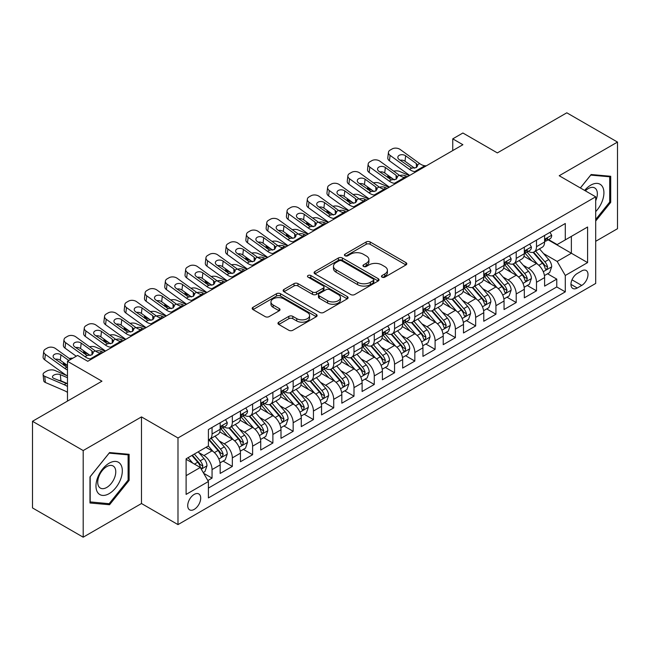 <?xml version="1.0" encoding="UTF-8"?>
<svg xmlns="http://www.w3.org/2000/svg" width="650" height="650" viewBox="0 0 650 650"><rect width="100%" height="100%" fill="white"/><g stroke="black" fill="none" stroke-linecap="round" stroke-linejoin="round"><path stroke-width="0.97" d="M382.037 277.152A1.974 1.137 0 0 0 384.824 277.152L405.974 264.94A2.811 1.625 0 0 0 406.794 263.794A2.811 1.625 0 0 0 405.974 262.641L370.142 241.963A2.811 1.625 0 0 0 366.161 241.963L345.012 254.166A1.974 1.137 0 0 0 344.435 254.971A1.974 1.137 0 0 0 345.012 255.775A1.974 1.137 0 0 0 347.799 255.775L350.537 254.199A9.011 5.2 0 0 1 363.277 254.199L366.259 255.921A9.011 5.2 0 0 1 368.899 259.602A9.011 5.2 0 0 1 366.259 263.274L363.529 264.859A1.974 1.137 0 0 0 362.952 265.663A1.974 1.137 0 0 0 363.529 266.467A1.974 1.137 0 0 0 366.316 266.467L369.046 264.883A9.011 5.2 0 0 1 381.786 264.883L384.776 266.606A9.011 5.2 0 0 1 387.408 270.286A9.011 5.2 0 0 1 384.776 273.967L382.037 275.543A1.974 1.137 0 0 0 381.461 276.348A1.974 1.137 0 0 0 382.037 277.152L382.037 275.543M194.212 509.389A9.173 5.297 120 0 0 200.208 501.296A9.173 5.297 120 0 0 198.803 493.943A9.173 5.297 120 0 0 194.212 494.398A9.173 5.297 120 0 0 188.216 502.491A9.173 5.297 120 0 0 189.621 509.844A9.173 5.297 120 0 0 194.212 509.389M278.785 322.173A2.811 1.625 0 0 0 277.964 323.318A2.811 1.625 0 0 0 278.785 324.464L288.836 330.273A2.811 1.625 0 0 0 292.817 330.273L316.306 316.713A2.811 1.625 0 0 0 317.127 315.559A2.811 1.625 0 0 0 316.306 314.413L280.475 293.727A2.811 1.625 0 0 0 276.494 293.727L253.012 307.287A2.811 1.625 0 0 0 252.184 308.433A2.811 1.625 0 0 0 253.012 309.587L265.151 316.599A2.811 1.625 0 0 0 269.132 316.599L279.183 310.789A2.811 1.625 0 0 0 280.012 309.644A2.811 1.625 0 0 0 279.183 308.49L273.162 305.021A7.532 4.347 0 0 1 270.961 301.941A7.532 4.347 0 0 1 275.608 297.928A7.532 4.347 0 0 1 283.814 298.87L307.401 312.488A7.532 4.347 0 0 1 309.603 315.559A7.532 4.347 0 0 1 304.956 319.581A7.532 4.347 0 0 1 296.749 318.638L292.817 316.363A2.811 1.625 0 0 0 288.836 316.363L278.785 322.173L278.785 324.464M595.701 241.296L617.5 228.711L617.5 142.074L566.808 112.808L497.356 152.904L462.889 133.006L452.749 138.856L462.889 144.714L87.758 361.294L77.618 355.436L67.478 361.294L67.478 401.099M83.192 450.556L83.192 537.192L141.489 503.531L141.489 416.902L83.192 450.556L32.5 421.289L101.953 381.192L67.478 361.294M141.489 416.902L177.986 437.97L595.701 196.812L595.701 283.441L177.986 524.607L177.986 437.97M617.5 142.074L559.203 175.736L595.701 196.812M350.74 294.531A2.811 1.625 0 0 0 354.721 294.531L378.202 280.971A2.811 1.625 0 0 0 379.031 279.825A2.811 1.625 0 0 0 378.202 278.671L342.379 257.993A2.811 1.625 0 0 0 338.398 257.993L314.909 271.554A2.811 1.625 0 0 0 314.088 272.699A2.811 1.625 0 0 0 314.909 273.845L350.74 294.531M308.831 277.574A1.974 1.137 0 0 1 310.83 277.859L310.83 275.511L347.254 296.546A2.811 1.625 0 0 1 348.083 297.692A2.811 1.625 0 0 1 347.254 298.838L323.765 312.398A2.811 1.625 0 0 1 319.792 312.398L283.961 291.72L283.961 289.421A2.811 1.625 0 0 0 283.14 290.566A2.811 1.625 0 0 0 283.961 291.72M283.961 289.421L294.011 283.619A2.811 1.625 0 0 1 297.993 283.619L312.52 292.004A2.811 1.625 0 0 0 316.501 292.004L323.172 288.153A2.811 1.625 0 0 0 323.993 287.007A2.811 1.625 0 0 0 323.172 285.854L308.043 277.119A1.974 1.137 0 0 1 307.466 276.315A1.974 1.137 0 0 1 308.685 275.267A1.974 1.137 0 0 1 310.83 275.511M83.192 537.192L32.5 507.926L32.5 421.289M207.846 480.553L212.054 478.124L203.637 473.273M198.851 452.595L203.946 455.536A11.473 6.622 60 0 1 212.054 469.584L220.163 464.896L220.163 473.444L232.334 466.424L223.104 461.094M219.131 440.887L224.226 443.828A11.473 6.622 60 0 1 232.334 457.876L240.443 453.188L240.443 461.736L252.606 454.716L243.384 449.386M239.411 429.179L244.498 432.12A11.473 6.622 60 0 1 252.606 446.168L260.723 441.488L260.723 450.027L272.886 443.007L263.664 437.677M259.683 417.471L264.777 420.412A11.473 6.622 60 0 1 272.886 434.46L280.995 429.78L280.995 438.327L293.166 431.299L283.936 425.969M279.963 405.762L285.058 408.704A11.473 6.622 60 0 1 293.166 422.752L301.275 418.072L301.275 426.619L313.438 419.591L304.216 414.269M300.243 394.062L305.329 396.996A11.473 6.622 60 0 1 313.438 411.044L321.555 406.364L321.555 414.911L333.718 407.883L324.496 402.561M320.515 382.354L325.609 385.287A11.473 6.622 60 0 1 333.718 399.336L341.827 394.656L341.827 403.203L353.998 396.175L344.768 390.853M340.795 370.646L345.889 373.588A11.473 6.622 60 0 1 353.998 387.636L362.107 382.947L362.107 391.495L374.27 384.475L365.048 379.145M361.075 358.938L366.161 361.879A11.473 6.622 60 0 1 374.27 375.928L382.387 371.239L382.387 379.787L394.55 372.767L385.328 367.437M381.347 347.23L386.441 350.171A11.473 6.622 60 0 1 394.55 364.219L402.659 359.539L402.659 368.079L414.83 361.059L405.6 355.729M401.627 335.522L406.721 338.463A11.473 6.622 60 0 1 414.83 352.511L422.939 347.831L422.939 356.379L435.102 349.351L425.88 344.021M421.907 323.814L426.993 326.755A11.473 6.622 60 0 1 435.102 340.803L443.219 336.123L443.219 344.671L455.382 337.642L446.16 332.321M442.179 312.114L447.273 315.047A11.473 6.622 60 0 1 455.382 329.095L463.491 324.415L463.491 332.963L475.662 325.934L466.432 320.613M462.459 300.406L467.553 303.339A11.473 6.622 60 0 1 475.662 317.387L483.771 312.707L483.771 321.254L495.934 314.226L486.712 308.904M482.739 288.697L487.825 291.639A11.473 6.622 60 0 1 495.934 305.687L504.051 300.999L504.051 309.546L516.214 302.526L506.992 297.196M503.011 276.989L508.105 279.931A11.473 6.622 60 0 1 516.214 293.979L524.322 289.291L524.322 297.838L536.494 290.818L536.494 282.271A11.473 6.622 -120 0 0 528.385 268.223L523.291 265.281M527.264 285.488L536.494 290.818M220.163 464.896A11.473 6.622 -120 0 0 212.054 450.848L205.969 447.338M240.443 453.188A11.473 6.622 -120 0 0 232.334 439.14L219.789 431.901M260.723 441.488A11.473 6.622 -120 0 0 252.606 427.44L240.069 420.192M280.995 429.78A11.473 6.622 -120 0 0 272.886 415.732L260.349 408.493M301.275 418.072A11.473 6.622 -120 0 0 293.166 404.024L280.621 396.784M321.555 406.364A11.473 6.622 -120 0 0 313.438 392.316L300.901 385.076M341.827 394.656A11.473 6.622 -120 0 0 333.718 380.608L321.181 373.368M362.107 382.947A11.473 6.622 -120 0 0 353.998 368.899L341.453 361.66M382.387 371.239A11.473 6.622 -120 0 0 374.27 357.191L361.733 349.952M402.659 359.539A11.473 6.622 -120 0 0 394.55 345.491L382.013 338.244M422.939 347.831A11.473 6.622 -120 0 0 414.83 333.783L402.285 326.544M443.219 336.123A11.473 6.622 -120 0 0 435.102 322.075L422.565 314.836M463.491 324.415A11.473 6.622 -120 0 0 455.382 310.367L442.845 303.127M483.771 312.707A11.473 6.622 -120 0 0 475.662 298.659L463.117 291.419M504.051 300.999A11.473 6.622 -120 0 0 495.934 286.951L483.397 279.711M524.322 289.291A11.473 6.622 -120 0 0 516.214 275.243L503.677 268.003M581.709 270.912L577.249 273.488A8.889 5.135 120 0 0 571.439 281.32A8.889 5.135 120 0 0 572.804 288.446A8.889 5.135 120 0 0 577.249 288.007L581.709 285.431A8.889 5.135 120 0 0 587.519 277.599A8.889 5.135 120 0 0 586.154 270.473A8.889 5.135 120 0 0 581.709 270.912M186.103 475.67L200.298 467.472L208.406 481.52L208.406 497.916L565.289 291.866L565.289 275.478L557.172 261.43L543.571 253.573M208.406 481.52L186.103 494.398L186.103 458.811L208.406 445.933L208.406 429.544L565.289 223.502L565.289 239.891L587.592 227.012L587.592 262.6L565.289 275.478M224.112 426.904L224.226 426.969A11.473 6.622 60 0 0 229.954 427.538L238.071 422.849A11.473 6.622 -120 0 0 240.443 417.601L240.443 411.044M244.392 415.196L244.498 415.261A11.473 6.622 60 0 0 250.234 415.829L258.342 411.149A11.473 6.622 -120 0 0 260.723 405.892L260.723 399.336M264.672 403.496L264.777 403.553A11.473 6.622 60 0 0 270.514 404.121L278.623 399.441A11.473 6.622 -120 0 0 280.995 394.184L280.995 387.636M284.944 391.787L285.058 391.844A11.473 6.622 60 0 0 290.786 392.413L298.902 387.733A11.473 6.622 -120 0 0 301.275 382.484L301.275 375.928M305.224 380.079L305.329 380.136A11.473 6.622 60 0 0 311.066 380.705L319.174 376.025A11.473 6.622 -120 0 0 321.555 370.776L321.555 364.219M325.504 368.371L325.609 368.436A11.473 6.622 60 0 0 331.346 368.997L339.454 364.317A11.473 6.622 -120 0 0 341.827 359.068L341.827 352.511M345.776 356.663L345.889 356.728A11.473 6.622 60 0 0 351.618 357.297L359.734 352.609A11.473 6.622 -120 0 0 362.107 347.36L362.107 340.803M366.056 344.955L366.161 345.02A11.473 6.622 60 0 0 371.898 345.589L380.006 340.901A11.473 6.622 -120 0 0 382.387 335.652L382.387 329.095M386.336 333.247L386.441 333.312A11.473 6.622 60 0 0 392.178 333.881L400.286 329.201A11.473 6.622 -120 0 0 402.659 323.944L402.659 317.387M406.608 321.547L406.721 321.604A11.473 6.622 60 0 0 412.449 322.173L420.566 317.493A11.473 6.622 -120 0 0 422.939 312.236L422.939 305.687M426.887 309.839L426.993 309.896A11.473 6.622 60 0 0 432.729 310.464L440.838 305.784A11.473 6.622 -120 0 0 443.219 300.536L443.219 293.979M447.168 298.131L447.273 298.188A11.473 6.622 60 0 0 453.009 298.756L461.118 294.076A11.473 6.622 -120 0 0 463.491 288.827L463.491 282.271M467.439 286.423L467.553 286.488A11.473 6.622 60 0 0 473.281 287.048L481.398 282.368A11.473 6.622 -120 0 0 483.771 277.119L483.771 270.562M487.719 274.714L487.825 274.779A11.473 6.622 60 0 0 493.561 275.348L501.67 270.66A11.473 6.622 -120 0 0 504.051 265.411L504.051 258.854M507.999 263.006L508.105 263.071A11.473 6.622 60 0 0 513.841 263.64L521.95 258.952A11.473 6.622 -120 0 0 524.322 253.703L524.322 247.146M208.406 488.077L556.766 286.951L556.766 279.11L544.602 286.13L544.602 277.591A11.473 6.622 -120 0 0 536.494 263.534L523.949 256.295M528.271 251.298L528.385 251.363A11.473 6.622 -120 0 0 534.113 251.932A11.473 6.622 -120 0 0 536.494 246.683L536.494 240.126M534.113 251.932L542.23 247.252A11.473 6.622 -120 0 0 544.602 241.995L544.602 235.438M212.054 427.432L212.054 433.989A11.473 6.622 60 0 1 209.682 439.246A11.473 6.622 60 0 1 208.406 439.709M209.682 439.246L217.791 434.558A11.473 6.622 -120 0 0 220.163 429.309L220.163 422.752M232.334 415.732L232.334 422.289A11.473 6.622 60 0 1 229.954 427.538M252.606 404.024L252.606 410.581A11.473 6.622 60 0 1 250.234 415.829M272.886 392.316L272.886 398.873A11.473 6.622 60 0 1 270.514 404.121M293.166 380.608L293.166 387.164A11.473 6.622 60 0 1 290.786 392.413M313.438 368.899L313.438 375.456A11.473 6.622 60 0 1 311.066 380.705M333.718 357.191L333.718 363.748A11.473 6.622 60 0 1 331.346 368.997M353.998 345.483L353.998 352.04A11.473 6.622 60 0 1 351.618 357.297M374.27 333.783L374.27 340.332A11.473 6.622 60 0 1 371.898 345.589M394.55 322.075L394.55 328.632A11.473 6.622 60 0 1 392.178 333.881M414.83 310.367L414.83 316.924A11.473 6.622 60 0 1 412.449 322.173M435.102 298.659L435.102 305.216A11.473 6.622 60 0 1 432.729 310.464M455.382 286.951L455.382 293.507A11.473 6.622 60 0 1 453.009 298.756M475.662 275.243L475.662 281.799A11.473 6.622 60 0 1 473.281 287.048M495.934 263.534L495.934 270.091A11.473 6.622 60 0 1 493.561 275.348M516.214 251.834L516.214 258.383A11.473 6.622 60 0 1 513.841 263.64M516.214 293.979L516.214 302.526M495.934 305.687L495.934 314.226M475.662 317.387L475.662 325.934M455.382 329.095L455.382 337.642M435.102 340.803L435.102 349.351M414.83 352.511L414.83 361.059M394.55 364.219L394.55 372.767M374.27 375.928L374.27 384.475M353.998 387.636L353.998 396.175M333.718 399.336L333.718 407.883M313.438 411.044L313.438 419.591M293.166 422.752L293.166 431.299M272.886 434.46L272.886 443.007M252.606 446.168L252.606 454.716M232.334 457.876L232.334 466.424M212.054 469.584L212.054 478.124M200.298 467.472L186.103 459.282M557.172 261.43L571.366 253.24L571.366 236.381L587.592 227.012M548.145 239.826L587.592 262.6M548.551 239.598L557.172 244.571L565.289 239.891M141.489 503.531L177.986 524.607M452.749 138.856L452.749 150.564M547.544 273.78L556.766 279.11M556.766 286.951L565.289 291.866M595.701 221.024L610.707 202.361L610.707 176.272L591.142 174.525L580.352 187.947M89.984 502.994L109.558 504.741L129.123 480.399L129.123 454.309L109.558 452.562L89.984 476.905L89.984 502.994M609.692 201.776L610.707 202.361M128.107 479.814L129.123 480.399M107.486 503.547L109.558 504.741M382.826 277.428L384.776 276.307A9.011 5.2 0 0 0 387.408 272.626L387.408 270.286M368.899 259.602L368.899 261.942A9.011 5.2 0 0 1 366.259 265.614L364.317 266.744M405.933 264.964L370.142 244.303A2.811 1.625 0 0 0 366.161 244.303L345.8 256.059M378.17 280.995L342.379 260.333A2.811 1.625 0 0 0 338.398 260.333L314.949 273.869M373.23 280.629A1.974 1.137 0 0 0 373.807 279.825A1.974 1.137 0 0 0 373.23 279.021L341.778 260.861A1.974 1.137 0 0 0 338.991 260.861L336.107 262.527A9.011 5.2 0 0 0 333.474 266.207A9.011 5.2 0 0 0 336.107 269.88L357.606 282.295A9.011 5.2 0 0 0 370.346 282.295L373.23 280.629L373.23 282.969A1.974 1.137 0 0 0 373.807 282.165L373.807 279.825M333.474 266.207L333.474 268.548A9.011 5.2 0 0 0 336.107 272.228L336.107 269.88M373.23 282.969L370.346 284.635A9.011 5.2 0 0 1 357.606 284.635L336.107 272.228M284.001 291.736L294.011 285.959L294.011 283.619M323.993 287.007L323.993 289.348A2.811 1.625 0 0 1 323.172 290.493L316.501 294.344A2.811 1.625 0 0 1 312.52 294.344L297.993 285.959A2.811 1.625 0 0 0 294.011 285.959M310.83 277.859L347.214 298.862M327.6 300.706A7.532 4.347 0 0 0 335.806 301.649A7.532 4.347 0 0 0 340.454 297.635A7.532 4.347 0 0 0 338.252 294.564L329.94 289.762A2.811 1.625 0 0 0 325.959 289.762L319.288 293.613A2.811 1.625 0 0 0 318.467 294.759A2.811 1.625 0 0 0 319.288 295.912L327.6 300.706L327.6 303.046A7.532 4.347 0 0 0 335.806 303.989A7.532 4.347 0 0 0 340.454 299.975L340.454 297.635M318.467 294.759L318.467 297.107A2.811 1.625 0 0 0 319.288 298.252L319.288 295.912M327.6 303.046L319.288 298.252M309.603 315.559L309.603 317.899A7.532 4.347 0 0 1 304.956 321.921A7.532 4.347 0 0 1 296.749 320.978L292.817 318.703A2.811 1.625 0 0 0 288.836 318.703L278.826 324.488M270.961 301.941L270.961 304.289A7.532 4.347 0 0 0 273.162 307.361L273.162 305.021M279.151 310.814L273.162 307.361M316.266 316.729L280.475 296.067A2.811 1.625 0 0 0 276.494 296.067L253.045 309.611M544.432 275.576L549.673 272.553L551.696 266.695A7.597 4.388 -120 0 0 548.738 259.561L539.476 248.836M409.329 175.63L399.588 171.429A5.736 2.868 -5.9 0 0 393.721 171.178M537.623 264.282L527.028 252.021M392.6 178.644L389.447 177.287L389.626 179.034M531.594 260.707L525.444 253.597A18.208 10.514 -120 0 0 524.883 252.964M533.081 252.346L542.457 263.193A7.597 4.388 60 0 1 545.163 268.426L545.716 269.327L546.739 269.181L547.601 267.02A7.597 4.388 -120 0 0 544.887 261.787L535.624 251.062M533.634 252.168L543.701 263.827A3.867 2.234 60 0 1 544.676 265.338L547.601 267.02M387.806 175.175A5.736 2.868 -5.9 0 0 387.798 175.532A5.736 2.868 -5.9 0 0 389.447 177.287M399.783 175.557A4.591 2.299 174.1 0 1 405.007 175.606L407.501 176.686M416.122 171.706L414.749 171.592A14.341 8.279 60 0 1 409.5 169.406L390.081 155.366L389.447 160.802A5.736 3.697 -173.3 0 1 387.806 157.796L388.448 152.36A5.736 3.697 6.7 0 0 390.081 155.366M409.695 175.419A21.507 12.415 60 0 1 408.866 174.85L389.447 160.802M549.973 232.342L551.696 235.324A7.597 4.388 60 0 1 550.128 238.688L546.276 240.906A7.597 4.388 -120 0 0 547.601 239.159L547.438 238.485M426.262 165.856L424.881 165.734A14.341 8.279 60 0 1 419.64 163.556L400.221 149.508A5.736 3.697 6.7 0 0 392.145 148.939L390.114 150.109A5.736 3.697 6.7 0 0 388.448 152.36M416.488 167.489L416.325 163.524L417.682 165.644L416.341 167.578L411.686 168.147L399.149 159.551A4.591 2.958 -173.3 0 1 397.841 157.146A4.591 2.958 -173.3 0 1 399.181 155.35A4.591 2.958 -173.3 0 1 405.641 155.805L405.007 161.241L414.643 168.212M405.007 161.241A4.591 2.958 6.7 0 0 400.099 160.233M416.325 163.524L405.641 155.805M544.854 241.264L544.887 241.264A7.597 4.388 -120 0 0 546.276 240.906M546.617 238.591L547.601 239.159C547.121 238.014 546.309 238.485 545.163 240.565A7.597 4.388 60 0 1 544.602 241.646M595.701 211.607A18.639 10.766 120 0 0 603.671 189.987A18.639 10.766 120 0 0 590.736 185.161A18.639 10.766 120 0 0 584.626 190.418M595.701 200.752A12.764 7.369 120 0 0 594.717 187.939A12.764 7.369 120 0 0 588.331 188.573A12.764 7.369 120 0 0 585.382 190.848M580.393 187.964L590.736 175.102L609.692 176.792L609.692 202.069L595.701 219.481M608.441 176.069L609.692 176.792M120.559 479.44A18.639 10.766 120 0 0 115.741 461.435A18.639 10.766 120 0 0 97.736 477.401A18.639 10.766 120 0 0 102.562 495.406A18.639 10.766 120 0 0 120.559 479.44M114.562 477.734A12.764 7.369 120 0 0 113.133 465.985A12.764 7.369 120 0 0 98.93 476.336A12.764 7.369 120 0 0 100.368 488.085A12.764 7.369 120 0 0 114.562 477.734M90.188 502.003L90.188 476.726L109.151 453.139L128.107 454.837L128.107 480.114L109.151 503.701L89.984 501.889M126.847 454.106L128.107 454.837M524.152 287.284L529.392 284.261L531.424 278.403A7.597 4.388 -120 0 0 528.466 271.269L519.196 260.544M389.049 187.338L379.308 183.138A5.736 2.868 -5.9 0 0 373.441 182.886M517.343 275.99L506.756 263.729M372.32 190.352L369.176 188.987L369.354 190.743M511.314 272.415L505.172 265.306A18.208 10.514 -120 0 0 504.603 264.672M512.809 264.046L522.178 274.901A7.597 4.388 60 0 1 524.883 280.134L525.436 281.036L526.467 280.889L527.321 278.728A7.597 4.388 -120 0 0 524.607 273.496L515.344 262.771M513.354 263.876L523.429 275.535A3.867 2.234 60 0 1 524.404 277.046L527.321 278.728M367.526 186.883A5.736 2.868 -5.9 0 0 367.526 187.241A5.736 2.868 -5.9 0 0 369.176 188.987M379.511 187.265A4.591 2.299 174.1 0 1 384.727 187.314L387.229 188.394M503.88 298.992L509.121 295.969L511.144 290.111A7.597 4.388 -120 0 0 508.186 282.977L498.924 272.252M368.777 199.046L359.036 194.846A5.736 2.868 -5.9 0 0 353.161 194.594M497.063 287.69L486.476 275.438M352.048 202.061L348.896 200.696L349.074 202.451M491.043 284.123L484.892 277.006A18.208 10.514 -120 0 0 484.331 276.372M492.529 275.754L501.898 286.609A7.597 4.388 60 0 1 504.611 291.842L505.164 292.744L506.188 292.598L507.041 290.436A7.597 4.388 -120 0 0 504.335 285.204L495.064 274.479M493.082 275.584L503.149 287.235A3.867 2.234 60 0 1 504.124 288.754L507.041 290.436M347.254 198.591A5.736 2.868 -5.9 0 0 347.246 198.941A5.736 2.868 -5.9 0 0 348.896 200.696M359.231 198.973A4.591 2.299 174.1 0 1 364.455 199.022L366.949 200.102M483.6 310.7L488.841 307.678L490.864 301.819A7.597 4.388 -120 0 0 487.906 294.686L478.644 283.961M348.498 210.754L338.756 206.554A5.736 2.868 -5.9 0 0 332.889 206.302M476.791 299.398L466.196 287.137M331.768 213.761L328.616 212.404L328.794 214.151M470.762 295.831L464.612 288.714A18.208 10.514 -120 0 0 464.051 288.08M472.249 287.463L481.626 298.317A7.597 4.388 60 0 1 484.331 303.55L484.884 304.452L485.907 304.306L486.769 302.144A7.597 4.388 -120 0 0 484.055 296.912L474.793 286.179M472.802 287.284L482.869 298.943A3.867 2.234 60 0 1 483.844 300.463L486.769 302.144M326.974 210.299A5.736 2.868 -5.9 0 0 326.966 210.649A5.736 2.868 -5.9 0 0 328.616 212.404M338.951 210.673A4.591 2.299 174.1 0 1 344.175 210.73L346.669 211.811M463.32 322.408L468.561 319.377L470.592 313.527A7.597 4.388 -120 0 0 467.634 306.394L458.364 295.669M328.217 222.463L318.476 218.262A5.736 2.868 -5.9 0 0 312.609 218.01M456.511 311.106L445.924 298.846M311.488 225.469L308.344 224.112L308.523 225.859M450.483 307.539L444.34 300.422A18.208 10.514 -120 0 0 443.771 299.788M451.977 299.171L461.346 310.017A7.597 4.388 60 0 1 464.051 315.258L464.604 316.16L465.636 316.014L466.489 313.852A7.597 4.388 -120 0 0 463.775 308.62L454.512 297.887M452.522 298.992L462.597 310.651A3.867 2.234 60 0 1 463.572 312.162L466.489 313.852M306.694 222.007A5.736 2.868 -5.9 0 0 306.694 222.357A5.736 2.868 -5.9 0 0 308.344 224.112M318.679 222.381A4.591 2.299 174.1 0 1 323.895 222.438L326.398 223.511M395.85 183.414L394.469 183.3A14.341 8.279 60 0 1 389.228 181.114L369.809 167.074L369.176 172.51A5.736 3.697 -173.3 0 1 367.534 169.504L368.168 164.068A5.736 3.697 6.7 0 0 369.809 167.074M389.415 187.127A21.507 12.415 60 0 1 388.586 186.558L369.176 172.51M529.701 244.043L531.424 247.033A7.597 4.388 60 0 1 529.847 250.396L525.996 252.614A7.597 4.388 -120 0 0 527.321 250.868L527.158 250.193M405.982 177.564L404.609 177.442A14.341 8.279 60 0 1 399.36 175.264L379.949 161.216A5.736 3.697 6.7 0 0 371.865 160.648L369.842 161.817A5.736 3.697 6.7 0 0 368.168 164.068M396.207 179.197L396.045 175.232L397.402 177.352L396.061 179.286L391.406 179.855L378.877 171.259A4.591 2.958 -173.3 0 1 377.561 168.854A4.591 2.958 -173.3 0 1 378.901 167.058A4.591 2.958 -173.3 0 1 385.361 167.513L384.727 172.949L394.363 179.92M384.727 172.949A4.591 2.958 6.7 0 0 379.827 171.941M396.045 175.232L385.361 167.513M524.582 252.972L524.607 252.972A7.597 4.388 -120 0 0 525.996 252.614M526.337 250.299L527.321 250.868C526.841 249.722 526.029 250.193 524.883 252.273A7.597 4.388 60 0 1 524.322 253.354M375.57 195.122L374.189 195.008A14.341 8.279 60 0 1 368.948 192.822L349.529 178.774L348.896 184.218A5.736 3.697 -173.3 0 1 347.254 181.212L347.888 175.768A5.736 3.697 6.7 0 0 349.529 178.774M369.143 198.835A21.507 12.415 60 0 1 368.314 198.258L348.896 184.218M509.421 255.751L511.144 258.741A7.597 4.388 60 0 1 509.576 262.096L505.716 264.322A7.597 4.388 -120 0 0 507.041 262.576L506.878 261.901M385.71 189.272L384.329 189.15A14.341 8.279 60 0 1 379.088 186.964L359.669 172.924A5.736 3.697 6.7 0 0 351.593 172.356L349.562 173.526A5.736 3.697 6.7 0 0 347.888 175.768M375.928 190.905L375.765 186.94L377.122 189.053L375.781 190.994L371.134 191.563L358.597 182.959A4.591 2.958 -173.3 0 1 357.289 180.554A4.591 2.958 -173.3 0 1 358.621 178.758A4.591 2.958 -173.3 0 1 365.089 179.213L364.455 184.657L374.083 191.628M364.455 184.657A4.591 2.958 6.7 0 0 359.548 183.649M375.765 186.94L365.089 179.213M504.302 264.68L504.335 264.68A7.597 4.388 -120 0 0 505.716 264.322M506.058 262.007L507.041 262.576C506.561 261.43 505.757 261.901 504.611 263.981A7.597 4.388 60 0 1 504.051 265.062M355.29 206.83L353.917 206.708A14.341 8.279 60 0 1 348.668 204.531L329.249 190.482L328.616 195.926A5.736 3.697 -173.3 0 1 326.974 192.92L327.616 187.476A5.736 3.697 6.7 0 0 329.249 190.482M348.863 210.543A21.507 12.415 60 0 1 348.034 209.966L328.616 195.926M489.141 267.459L490.864 270.441A7.597 4.388 60 0 1 489.296 273.804L485.444 276.031A7.597 4.388 -120 0 0 486.769 274.284L486.606 273.609M365.43 200.98L364.049 200.858A14.341 8.279 60 0 1 358.808 198.673L339.389 184.632A5.736 3.697 6.7 0 0 331.313 184.064L329.282 185.234A5.736 3.697 6.7 0 0 327.616 187.476M355.656 202.613L355.485 198.648L356.85 200.761L355.509 202.702L350.854 203.271L338.317 194.667A4.591 2.958 -173.3 0 1 337.009 192.262A4.591 2.958 -173.3 0 1 338.349 190.466A4.591 2.958 -173.3 0 1 344.809 190.921L344.175 196.365L353.811 203.336M344.175 196.365A4.591 2.958 6.7 0 0 339.267 195.357M355.485 198.648L344.809 190.921M484.023 276.388L484.055 276.388A7.597 4.388 -120 0 0 485.444 276.031M485.786 273.715L486.769 274.284C486.289 273.138 485.477 273.601 484.331 275.689A7.597 4.388 60 0 1 483.771 276.77M335.018 218.538L333.637 218.416A14.341 8.279 60 0 1 328.396 216.239L308.977 202.191L308.344 207.634A5.736 3.697 -173.3 0 1 306.702 204.628L307.336 199.184A5.736 3.697 6.7 0 0 308.977 202.191M328.583 222.251A21.507 12.415 60 0 1 327.754 221.674L308.344 207.634M468.869 279.167L470.592 282.149A7.597 4.388 60 0 1 469.016 285.512L465.164 287.739A7.597 4.388 -120 0 0 466.489 285.992L466.326 285.317M345.15 212.68L343.777 212.566A14.341 8.279 60 0 1 338.528 210.381L319.118 196.341A5.736 3.697 6.7 0 0 311.033 195.772L309.01 196.942A5.736 3.697 6.7 0 0 307.336 199.184M335.376 214.321L335.213 210.356L336.57 212.469L335.229 214.403L330.574 214.971L318.045 206.375A4.591 2.958 -173.3 0 1 316.729 203.97A4.591 2.958 -173.3 0 1 318.069 202.174A4.591 2.958 -173.3 0 1 324.529 202.629L323.895 208.073L333.531 215.036M323.895 208.073A4.591 2.958 6.7 0 0 318.996 207.066M335.213 210.356L324.529 202.629M463.751 288.096L463.775 288.096A7.597 4.388 -120 0 0 465.164 287.739M465.506 285.423L466.489 285.992C466.009 284.846 465.197 285.309 464.051 287.389A7.597 4.388 60 0 1 463.491 288.47M443.048 334.116L448.289 331.086L450.312 325.236A7.597 4.388 -120 0 0 447.354 318.102L438.092 307.369M307.946 234.171L298.204 229.962A5.736 2.868 -5.9 0 0 292.329 229.71M436.231 322.814L425.644 310.554M291.216 237.177L288.064 235.82L288.243 237.567M430.211 319.248L424.06 312.13A18.208 10.514 -120 0 0 423.499 311.496M431.698 310.879L441.066 321.726A7.597 4.388 60 0 1 443.779 326.966L444.332 327.86L445.356 327.722L446.209 325.561A7.597 4.388 -120 0 0 443.503 320.32L434.233 309.595M432.25 310.7L442.317 322.359A3.867 2.234 60 0 1 443.292 323.871L446.209 325.561M286.423 233.707A5.736 2.868 -5.9 0 0 286.414 234.065A5.736 2.868 -5.9 0 0 288.064 235.82M298.399 234.089A4.591 2.299 174.1 0 1 303.623 234.146L306.118 235.219M314.738 230.246L313.357 230.124A14.341 8.279 60 0 1 308.116 227.939L288.697 213.899L288.064 219.342A5.736 3.697 -173.3 0 1 286.423 216.336L287.056 210.893A5.736 3.697 6.7 0 0 288.697 213.899M308.311 233.959A21.507 12.415 60 0 1 307.483 233.382L288.064 219.342M448.589 290.875L450.312 293.857A7.597 4.388 60 0 1 448.744 297.221L444.884 299.447A7.597 4.388 -120 0 0 446.209 297.692L446.046 297.017M324.878 224.388L323.497 224.274A14.341 8.279 60 0 1 318.256 222.089L298.838 208.049A5.736 3.697 6.7 0 0 290.761 207.48L288.73 208.65A5.736 3.697 6.7 0 0 287.056 210.893M315.096 226.021L314.933 222.064L316.29 224.177L314.949 226.111L310.302 226.679L297.765 218.083A4.591 2.958 -173.3 0 1 296.457 215.678A4.591 2.958 -173.3 0 1 297.789 213.882A4.591 2.958 -173.3 0 1 304.257 214.338L303.623 219.781L313.251 226.744M303.623 219.781A4.591 2.958 6.7 0 0 298.716 218.766M314.933 222.064L304.257 214.338M443.471 299.804L443.503 299.804A7.597 4.388 -120 0 0 444.884 299.447M445.226 297.131L446.209 297.692C445.729 296.546 444.925 297.017 443.779 299.098A7.597 4.388 60 0 1 443.219 300.178M422.768 345.816L428.009 342.794L430.032 336.944A7.597 4.388 -120 0 0 427.074 329.802L417.812 319.077M287.666 245.871L277.924 241.67A5.736 2.868 -5.9 0 0 272.058 241.418M415.951 334.523L405.364 322.262M270.936 248.885L267.784 247.528L267.963 249.275M409.931 330.956L403.78 323.838A18.208 10.514 -120 0 0 403.219 323.204M411.418 322.587L420.794 333.434A7.597 4.388 60 0 1 423.499 338.666L424.052 339.568L425.076 339.43L425.937 337.269A7.597 4.388 -120 0 0 423.223 332.028L413.961 321.303M411.97 322.408L422.037 334.067A3.867 2.234 60 0 1 423.012 335.579L425.937 337.269M266.142 245.416A5.736 2.868 -5.9 0 0 266.134 245.773A5.736 2.868 -5.9 0 0 267.784 247.528M278.119 245.797A4.591 2.299 174.1 0 1 283.343 245.854L285.838 246.927M294.458 241.954L293.085 241.832A14.341 8.279 60 0 1 287.836 239.647L268.418 225.607L267.784 231.051A5.736 3.697 -173.3 0 1 266.142 228.036L266.784 222.601A5.736 3.697 6.7 0 0 268.418 225.607M288.031 245.659A21.507 12.415 60 0 1 287.202 245.091L267.784 231.051M428.309 302.583L430.032 305.565A7.597 4.388 60 0 1 428.464 308.929L424.613 311.155A7.597 4.388 -120 0 0 425.937 309.4L425.774 308.726M304.598 236.096L303.217 235.982A14.341 8.279 60 0 1 297.976 233.797L278.558 219.749A5.736 3.697 6.7 0 0 270.481 219.188L268.45 220.358A5.736 3.697 6.7 0 0 266.784 222.601M294.824 237.729L294.653 233.764L296.018 235.885L294.678 237.819L290.022 238.387L277.485 229.791A4.591 2.958 -173.3 0 1 276.177 227.386A4.591 2.958 -173.3 0 1 277.517 225.591A4.591 2.958 -173.3 0 1 283.977 226.046L283.343 231.481L292.979 238.453M283.343 231.481A4.591 2.958 6.7 0 0 278.436 230.474M294.653 233.764L283.977 226.046M423.191 311.504L423.223 311.504A7.597 4.388 -120 0 0 424.613 311.155M424.954 308.839L425.937 309.4C425.457 308.254 424.645 308.726 423.499 310.806A7.597 4.388 60 0 1 422.939 311.886M402.488 357.524L407.729 354.502L409.76 348.644A7.597 4.388 -120 0 0 406.803 341.51L397.532 330.785M267.386 257.579L257.644 253.378A5.736 2.868 -5.9 0 0 251.778 253.126M395.679 346.231L385.092 333.97M250.656 260.593L247.512 259.236L247.691 260.983M389.651 342.656L383.508 335.546A18.208 10.514 -120 0 0 382.939 334.912M391.146 334.295L400.514 345.142A7.597 4.388 60 0 1 403.219 350.374L403.772 351.276L404.804 351.13L405.657 348.969A7.597 4.388 -120 0 0 402.943 343.736L393.681 333.011M391.69 334.116L401.765 345.776A3.867 2.234 60 0 1 402.74 347.287L405.657 348.969M245.863 257.124A5.736 2.868 -5.9 0 0 245.863 257.481A5.736 2.868 -5.9 0 0 247.512 259.236M257.847 257.506A4.591 2.299 174.1 0 1 263.063 257.554L265.566 258.635M274.186 253.654L272.805 253.541A14.341 8.279 60 0 1 267.564 251.355L248.146 237.315L247.512 242.751A5.736 3.697 -173.3 0 1 245.871 239.744L246.504 234.309A5.736 3.697 6.7 0 0 248.146 237.315M267.751 257.368A21.507 12.415 60 0 1 266.923 256.799L247.512 242.751M408.037 314.291L409.76 317.273A7.597 4.388 60 0 1 408.184 320.637L404.332 322.863A7.597 4.388 -120 0 0 405.657 321.108L405.494 320.434M284.318 247.804L282.945 247.682A14.341 8.279 60 0 1 277.696 245.505L258.286 231.457A5.736 3.697 6.7 0 0 250.201 230.888L248.178 232.058A5.736 3.697 6.7 0 0 246.504 234.309M274.544 249.438L274.381 245.472L275.738 247.593L274.398 249.527L269.742 250.096L257.213 241.499A4.591 2.958 -173.3 0 1 255.897 239.094A4.591 2.958 -173.3 0 1 257.238 237.299A4.591 2.958 -173.3 0 1 263.697 237.754L263.063 243.189L272.699 250.161M263.063 243.189A4.591 2.958 6.7 0 0 258.164 242.182M274.381 245.472L263.697 237.754M402.919 323.213L402.943 323.213A7.597 4.388 -120 0 0 404.332 322.863M404.674 320.539L405.657 321.108C405.178 319.963 404.365 320.434 403.219 322.514A7.597 4.388 60 0 1 402.659 323.594M382.216 369.233L387.457 366.21L389.48 360.352A7.597 4.388 -120 0 0 386.523 353.218L377.26 342.493M247.114 269.287L237.372 265.086A5.736 2.868 -5.9 0 0 231.498 264.834M375.399 357.939L364.812 345.678M230.384 272.301L227.232 270.936L227.411 272.691M369.379 354.364L363.228 347.254A18.208 10.514 -120 0 0 362.668 346.621M370.866 346.003L380.234 356.85A7.597 4.388 60 0 1 382.947 362.082L383.5 362.984L384.524 362.838L385.377 360.677A7.597 4.388 -120 0 0 382.671 355.444L373.401 344.719M371.418 345.824L381.485 357.484A3.867 2.234 60 0 1 382.46 358.995L385.377 360.677M225.591 268.832A5.736 2.868 -5.9 0 0 225.582 269.189A5.736 2.868 -5.9 0 0 227.232 270.936M237.567 269.214A4.591 2.299 174.1 0 1 242.791 269.262L245.286 270.343M253.906 265.363L252.525 265.249A14.341 8.279 60 0 1 247.284 263.063L227.866 249.023L227.232 254.459A5.736 3.697 -173.3 0 1 225.591 251.453L226.224 246.017A5.736 3.697 6.7 0 0 227.866 249.023M247.479 269.076A21.507 12.415 60 0 1 246.651 268.507L227.232 254.459M387.757 325.991L389.48 328.981A7.597 4.388 60 0 1 387.912 332.345L384.053 334.563A7.597 4.388 -120 0 0 385.377 332.816L385.214 332.142M264.046 259.512L262.665 259.391A14.341 8.279 60 0 1 257.424 257.213L238.006 243.165A5.736 3.697 6.7 0 0 229.929 242.596L227.898 243.766A5.736 3.697 6.7 0 0 226.224 246.017M254.264 261.146L254.101 257.181L255.458 259.301L254.118 261.235L249.47 261.804L236.933 253.207A4.591 2.958 -173.3 0 1 235.625 250.803A4.591 2.958 -173.3 0 1 236.957 249.007A4.591 2.958 -173.3 0 1 243.425 249.462L242.791 254.898L252.419 261.869M242.791 254.898A4.591 2.958 6.7 0 0 237.884 253.89M254.101 257.181L243.425 249.462M382.639 334.921L382.671 334.921A7.597 4.388 -120 0 0 384.053 334.563M384.394 332.248L385.377 332.816C384.898 331.671 384.093 332.142 382.947 334.222A7.597 4.388 60 0 1 382.387 335.303M361.936 380.941L367.177 377.918L369.2 372.06A7.597 4.388 -120 0 0 366.243 364.926L356.98 354.201M226.834 280.995L217.092 276.794A5.736 2.868 -5.9 0 0 211.226 276.543M355.119 369.639L344.533 357.386M210.104 284.009L206.952 282.644L207.131 284.399M349.099 366.072L342.948 358.954A18.208 10.514 -120 0 0 342.387 358.321M350.586 357.703L359.962 368.558A7.597 4.388 60 0 1 362.668 373.791L363.22 374.692L364.244 374.546L365.105 372.385A7.597 4.388 -120 0 0 362.391 367.152L353.129 356.428M351.138 357.533L361.205 369.184A3.867 2.234 60 0 1 362.18 370.703L365.105 372.385M205.311 280.54A5.736 2.868 -5.9 0 0 205.303 280.889A5.736 2.868 -5.9 0 0 206.952 282.644M217.287 280.922A4.591 2.299 174.1 0 1 222.511 280.971L225.006 282.051M233.626 277.071L232.253 276.957A14.341 8.279 60 0 1 227.004 274.771L207.586 260.731L206.952 266.167A5.736 3.697 -173.3 0 1 205.311 263.161L205.952 257.717A5.736 3.697 6.7 0 0 207.586 260.731M227.199 280.784A21.507 12.415 60 0 1 226.371 280.207L206.952 266.167M367.477 337.699L369.2 340.689A7.597 4.388 60 0 1 367.632 344.045L363.781 346.271A7.597 4.388 -120 0 0 365.105 344.524L364.942 343.85M243.766 271.221L242.385 271.099A14.341 8.279 60 0 1 237.144 268.913L217.726 254.873A5.736 3.697 6.7 0 0 209.649 254.304L207.618 255.474A5.736 3.697 6.7 0 0 205.952 257.717M233.992 272.854L233.821 268.889L235.186 271.001L233.846 272.943L229.19 273.512L216.653 264.908A4.591 2.958 -173.3 0 1 215.345 262.502A4.591 2.958 -173.3 0 1 216.686 260.707A4.591 2.958 -173.3 0 1 223.145 261.162L222.511 266.606L232.148 273.577M222.511 266.606A4.591 2.958 6.7 0 0 217.604 265.598M233.821 268.889L223.145 261.162M362.359 346.629L362.391 346.629A7.597 4.388 -120 0 0 363.781 346.271M364.122 343.956L365.105 344.524C364.626 343.379 363.813 343.85 362.668 345.93A7.597 4.388 60 0 1 362.107 347.011M341.656 392.649L346.897 389.626L348.928 383.768A7.597 4.388 -120 0 0 345.971 376.634L336.7 365.909M206.554 292.703L196.812 288.502A5.736 2.868 -5.9 0 0 190.946 288.251M334.848 381.347L324.261 369.086M189.824 295.709L186.68 294.352L186.859 296.099M328.819 377.78L322.676 370.662A18.208 10.514 -120 0 0 322.108 370.029M330.314 369.411L339.682 380.266A7.597 4.388 60 0 1 342.387 385.499L342.94 386.401L343.972 386.254L344.825 384.093A7.597 4.388 -120 0 0 342.111 378.861L332.849 368.127M330.858 369.233L340.933 380.892A3.867 2.234 60 0 1 341.908 382.411L344.825 384.093M185.031 292.248A5.736 2.868 -5.9 0 0 185.031 292.598A5.736 2.868 -5.9 0 0 186.68 294.352M197.015 292.622A4.591 2.299 174.1 0 1 202.231 292.679L204.734 293.759M213.354 288.779L211.973 288.657A14.341 8.279 60 0 1 206.732 286.479L187.314 272.431L186.68 277.875A5.736 3.697 -173.3 0 1 185.039 274.869L185.673 269.425A5.736 3.697 6.7 0 0 187.314 272.431M206.919 292.492A21.507 12.415 60 0 1 206.091 291.915L186.68 277.875M347.206 349.408L348.928 352.398A7.597 4.388 60 0 1 347.352 355.753L343.501 357.979A7.597 4.388 -120 0 0 344.825 356.233L344.662 355.558M223.486 282.929L222.113 282.807A14.341 8.279 60 0 1 216.864 280.621L197.454 266.581A5.736 3.697 6.7 0 0 189.369 266.012L187.346 267.183A5.736 3.697 6.7 0 0 185.673 269.425M213.712 284.562L213.549 280.597L214.906 282.709L213.566 284.651L208.91 285.22L196.381 276.616A4.591 2.958 -173.3 0 1 195.065 274.211A4.591 2.958 -173.3 0 1 196.406 272.415A4.591 2.958 -173.3 0 1 202.865 272.87L202.231 278.314L211.868 285.285M202.231 278.314A4.591 2.958 6.7 0 0 197.332 277.306M213.549 280.597L202.865 272.87M342.087 358.337L342.111 358.337A7.597 4.388 -120 0 0 343.501 357.979M343.842 355.664L344.825 356.233C344.346 355.087 343.533 355.55 342.387 357.638A7.597 4.388 60 0 1 341.827 358.719M321.384 404.357L326.625 401.326L328.648 395.476A7.597 4.388 -120 0 0 325.691 388.342L316.428 377.618M186.282 304.411L176.54 300.211A5.736 2.868 -5.9 0 0 170.666 299.959M314.567 393.055L303.981 380.794M169.553 307.418L166.4 306.061L166.579 307.808M308.547 389.488L302.396 382.371A18.208 10.514 -120 0 0 301.836 381.737M310.034 381.119L319.402 391.966A7.597 4.388 60 0 1 322.116 397.207L322.668 398.109L323.692 397.963L324.545 395.801A7.597 4.388 -120 0 0 321.839 390.569L312.569 379.836M310.586 380.941L320.653 392.6A3.867 2.234 60 0 1 321.628 394.111L324.545 395.801M164.759 303.956A5.736 2.868 -5.9 0 0 164.751 304.306A5.736 2.868 -5.9 0 0 166.4 306.061M176.735 304.33A4.591 2.299 174.1 0 1 181.959 304.387L184.454 305.459M193.074 300.487L191.693 300.365A14.341 8.279 60 0 1 186.452 298.188L167.034 284.139L166.4 289.583A5.736 3.697 -173.3 0 1 164.759 286.577L165.393 281.133A5.736 3.697 6.7 0 0 167.034 284.139M186.648 304.2A21.507 12.415 60 0 1 185.819 303.623L166.4 289.583M326.926 361.116L328.648 364.098A7.597 4.388 60 0 1 327.08 367.461L323.221 369.688A7.597 4.388 -120 0 0 324.545 367.941L324.382 367.266M203.214 294.629L201.833 294.515A14.341 8.279 60 0 1 196.593 292.329L177.174 278.289A5.736 3.697 6.7 0 0 169.097 277.721L167.066 278.891A5.736 3.697 6.7 0 0 165.393 281.133M193.432 296.27L193.269 292.305L194.626 294.418L193.286 296.359L188.638 296.92L176.101 288.324A4.591 2.958 -173.3 0 1 174.793 285.919A4.591 2.958 -173.3 0 1 176.126 284.123A4.591 2.958 -173.3 0 1 182.593 284.578L181.959 290.022L191.588 296.985M181.959 290.022A4.591 2.958 6.7 0 0 177.052 289.014M193.269 292.305L182.593 284.578M321.807 370.045L321.839 370.045A7.597 4.388 -120 0 0 323.221 369.688M323.562 367.372L324.545 367.941C324.066 366.795 323.261 367.258 322.116 369.338A7.597 4.388 60 0 1 321.555 370.427M301.104 416.065L306.345 413.034L308.368 407.184A7.597 4.388 -120 0 0 305.411 400.051L296.148 389.317M166.002 316.119L156.26 311.911A5.736 2.868 -5.9 0 0 150.394 311.667M294.287 404.763L283.701 392.502M149.273 319.126L146.12 317.769L146.299 319.516M288.267 401.196L282.116 394.079A18.208 10.514 -120 0 0 281.556 393.445M289.754 392.827L299.13 403.674A7.597 4.388 60 0 1 301.836 408.915L302.388 409.809L303.412 409.671L304.273 407.509A7.597 4.388 -120 0 0 301.559 402.269L292.297 391.544M290.306 392.649L300.373 404.308A3.867 2.234 60 0 1 301.348 405.819L304.273 407.509M144.479 315.656A5.736 2.868 -5.9 0 0 144.471 316.014A5.736 2.868 -5.9 0 0 146.12 317.769M156.455 316.038A4.591 2.299 174.1 0 1 161.679 316.095L164.174 317.168M172.794 312.195L171.421 312.073A14.341 8.279 60 0 1 166.173 309.887L146.754 295.848L146.12 301.291A5.736 3.697 -173.3 0 1 144.479 298.285L145.121 292.841A5.736 3.697 6.7 0 0 146.754 295.848M166.368 315.908A21.507 12.415 60 0 1 165.539 315.331L146.12 301.291M306.646 372.824L308.368 375.806A7.597 4.388 60 0 1 306.8 379.169L302.949 381.396A7.597 4.388 -120 0 0 304.273 379.641L304.111 378.966M182.934 306.337L181.553 306.223A14.341 8.279 60 0 1 176.312 304.037L156.894 289.998A5.736 3.697 6.7 0 0 148.817 289.429L146.786 290.599A5.736 3.697 6.7 0 0 145.121 292.841M173.16 307.97L172.989 304.013L174.354 306.126L173.014 308.059L168.358 308.628L155.821 300.032A4.591 2.958 -173.3 0 1 154.513 297.627A4.591 2.958 -173.3 0 1 155.854 295.831A4.591 2.958 -173.3 0 1 162.313 296.286L161.679 301.73L171.316 308.693M161.679 301.73A4.591 2.958 6.7 0 0 156.772 300.723M172.989 304.013L162.313 296.286M301.527 381.753L301.559 381.753A7.597 4.388 -120 0 0 302.949 381.396M303.29 379.08L304.273 379.641C303.794 378.495 302.981 378.966 301.836 381.046A7.597 4.388 60 0 1 301.275 382.127M280.824 427.765L286.065 424.743L288.096 418.892A7.597 4.388 -120 0 0 285.139 411.751L275.868 401.026M145.722 327.827L135.98 323.619A5.736 2.868 -5.9 0 0 130.114 323.367M274.016 416.471L263.429 404.211M128.993 330.834L125.848 329.477L126.027 331.224M267.987 412.904L261.844 405.787A18.208 10.514 -120 0 0 261.276 405.153M269.482 404.536L278.85 415.382A7.597 4.388 60 0 1 281.556 420.615L282.108 421.517L283.14 421.379L283.993 419.218A7.597 4.388 -120 0 0 281.279 413.977L272.017 403.252M270.026 404.357L280.101 416.016A3.867 2.234 60 0 1 281.076 417.527L283.993 419.218M124.199 327.364A5.736 2.868 -5.9 0 0 124.199 327.722A5.736 2.868 -5.9 0 0 125.848 329.477M136.183 327.746A4.591 2.299 174.1 0 1 141.399 327.803L143.902 328.876M152.523 323.903L151.141 323.781A14.341 8.279 60 0 1 145.901 321.596L126.482 307.556L125.848 312.999A5.736 3.697 -173.3 0 1 124.207 309.985L124.841 304.549A5.736 3.697 6.7 0 0 126.482 307.556M146.088 327.608A21.507 12.415 60 0 1 145.259 327.039L125.848 312.999M286.374 384.532L288.096 387.514A7.597 4.388 60 0 1 286.52 390.877L282.669 393.104A7.597 4.388 -120 0 0 283.993 391.349L283.831 390.674M162.654 318.045L161.281 317.931A14.341 8.279 60 0 1 156.032 315.746L136.622 301.706A5.736 3.697 6.7 0 0 128.537 301.137L126.514 302.307A5.736 3.697 6.7 0 0 124.841 304.549M152.88 319.678L152.718 315.721L154.074 317.834L152.734 319.767L148.078 320.336L135.549 311.74A4.591 2.958 -173.3 0 1 134.233 309.335A4.591 2.958 -173.3 0 1 135.574 307.539A4.591 2.958 -173.3 0 1 142.033 307.994L141.399 313.43L151.036 320.401M141.399 313.43A4.591 2.958 6.7 0 0 136.5 312.423M152.718 315.721L142.033 307.994M281.255 393.461L281.279 393.453A7.597 4.388 -120 0 0 282.669 393.104M283.01 390.788L283.993 391.349C283.514 390.203 282.701 390.674 281.556 392.754A7.597 4.388 60 0 1 280.995 393.835M260.553 439.473L265.793 436.451L267.816 430.601A7.597 4.388 -120 0 0 264.859 423.459L255.596 412.734M125.45 339.527L115.708 335.327A5.736 2.868 -5.9 0 0 109.834 335.075M253.736 428.179L243.149 415.919M108.721 342.542L105.568 341.185L105.747 342.932M247.715 424.604L241.564 417.495A18.208 10.514 -120 0 0 241.004 416.861M249.202 416.244L258.57 427.091A7.597 4.388 60 0 1 261.284 432.323L261.836 433.225L262.86 433.079L263.713 430.918A7.597 4.388 -120 0 0 261.007 425.685L251.737 414.96M249.754 416.065L259.821 427.724A3.867 2.234 60 0 1 260.796 429.236L263.713 430.918M103.927 339.072A5.736 2.868 -5.9 0 0 103.919 339.43A5.736 2.868 -5.9 0 0 105.568 341.185M115.903 339.454A4.591 2.299 174.1 0 1 121.128 339.503L123.622 340.584M132.243 335.603L130.861 335.489A14.341 8.279 60 0 1 125.621 333.304L106.202 319.264L105.568 324.699A5.736 3.697 -173.3 0 1 103.927 321.693L104.561 316.257A5.736 3.697 6.7 0 0 106.202 319.264M125.816 339.316A21.507 12.415 60 0 1 124.987 338.748L105.568 324.699M266.094 396.24L267.816 399.222A7.597 4.388 60 0 1 266.248 402.586L262.389 404.812A7.597 4.388 -120 0 0 263.713 403.057L263.551 402.382M142.382 329.753L141.001 329.631A14.341 8.279 60 0 1 135.761 327.454L116.342 313.406A5.736 3.697 6.7 0 0 108.266 312.837L106.234 314.007A5.736 3.697 6.7 0 0 104.561 316.257M132.6 331.386L132.438 327.421L133.794 329.542L132.454 331.476L127.806 332.044L115.269 323.448A4.591 2.958 -173.3 0 1 113.961 321.043A4.591 2.958 -173.3 0 1 115.294 319.248A4.591 2.958 -173.3 0 1 121.761 319.702L121.128 325.138L130.756 332.109M121.128 325.138A4.591 2.958 6.7 0 0 116.22 324.131M132.438 327.421L121.761 319.702M260.975 405.161L261.007 405.161A7.597 4.388 -120 0 0 262.389 404.812M262.73 402.488L263.713 403.057C263.234 401.911 262.429 402.382 261.284 404.463A7.597 4.388 60 0 1 260.723 405.543M240.273 451.181L245.513 448.159L247.536 442.301A7.597 4.388 -120 0 0 244.579 435.167L235.316 424.442M105.17 351.236L95.428 347.035A5.736 2.868 -5.9 0 0 89.562 346.783M233.456 439.887L222.869 427.627M88.441 354.25L85.288 352.885L85.467 354.64M227.435 436.312L221.284 429.203A18.208 10.514 -120 0 0 220.724 428.569M228.922 427.952L238.298 438.799A7.597 4.388 60 0 1 241.004 444.031L241.556 444.933L242.58 444.787L243.441 442.626A7.597 4.388 -120 0 0 240.727 437.393L231.465 426.668M229.474 427.773L239.541 439.433A3.867 2.234 60 0 1 240.516 440.944L243.441 442.626M83.647 350.781A5.736 2.868 -5.9 0 0 83.639 351.138A5.736 2.868 -5.9 0 0 85.288 352.885M95.623 351.162A4.591 2.299 174.1 0 1 100.847 351.211L103.342 352.292M111.963 347.311L110.589 347.197A14.341 8.279 60 0 1 105.341 345.012L85.922 330.972L85.288 336.408A5.736 3.697 -173.3 0 1 83.647 333.401L84.289 327.966A5.736 3.697 6.7 0 0 85.922 330.972M105.536 351.024A21.507 12.415 60 0 1 104.707 350.456L85.288 336.408M245.814 407.94L247.536 410.93A7.597 4.388 60 0 1 245.968 414.294L242.117 416.512A7.597 4.388 -120 0 0 243.441 414.765L243.279 414.091M122.103 341.461L120.721 341.339A14.341 8.279 60 0 1 115.481 339.162L96.062 325.114A5.736 3.697 6.7 0 0 87.986 324.545L85.954 325.715A5.736 3.697 6.7 0 0 84.289 327.966M112.328 343.094L112.157 339.129L113.522 341.25L112.182 343.184L107.526 343.752L94.989 335.156A4.591 2.958 -173.3 0 1 93.681 332.751A4.591 2.958 -173.3 0 1 95.022 330.956A4.591 2.958 -173.3 0 1 101.481 331.411L100.847 336.846L110.484 343.817M100.847 336.846A4.591 2.958 6.7 0 0 95.94 335.839M112.157 339.129L101.481 331.411M240.695 416.869L240.727 416.869A7.597 4.388 -120 0 0 242.117 416.512M242.458 414.196L243.441 414.765C242.962 413.619 242.149 414.091 241.004 416.171A7.597 4.388 60 0 1 240.443 417.251M219.993 462.889L225.233 459.867L227.264 454.009A7.597 4.388 -120 0 0 224.307 446.875L215.036 436.15M213.184 451.596L208.333 445.973M67.478 365.658L65.016 364.593L65.195 366.348M207.155 448.021L206.367 447.111M208.65 439.652L218.018 450.507A7.597 4.388 60 0 1 220.724 455.739L221.276 456.641L222.308 456.495L223.161 454.334A7.597 4.388 -120 0 0 220.447 449.101L211.185 438.376M209.194 439.481L219.269 451.132A3.867 2.234 60 0 1 220.244 452.652L223.161 454.334M63.367 362.489A5.736 2.868 -5.9 0 0 63.367 362.838A5.736 2.868 -5.9 0 0 65.016 364.593M72.824 358.207A5.736 2.868 -5.9 0 0 69.282 358.491M91.691 359.019L90.309 358.906A14.341 8.279 60 0 1 85.069 356.72L65.65 342.68L65.016 348.116A5.736 3.697 -173.3 0 1 63.375 345.109L64.009 339.666A5.736 3.697 6.7 0 0 65.65 342.68M76.237 356.233L65.016 348.116M225.542 419.648L227.264 422.638A7.597 4.388 60 0 1 225.688 425.994L221.837 428.22A7.597 4.388 -120 0 0 223.161 426.473L222.999 425.799M101.822 353.169L100.449 353.048A14.341 8.279 60 0 1 95.201 350.862L75.79 336.822A5.736 3.697 6.7 0 0 67.706 336.253L65.683 337.423A5.736 3.697 6.7 0 0 64.009 339.666M92.048 354.803L91.886 350.838L93.243 352.95L91.902 354.892L87.246 355.461L74.718 346.864A4.591 2.958 -173.3 0 1 73.401 344.451A4.591 2.958 -173.3 0 1 74.742 342.656A4.591 2.958 -173.3 0 1 81.201 343.111L80.567 348.554L90.204 355.526M80.567 348.554A4.591 2.958 6.7 0 0 75.668 347.547M91.886 350.838L81.201 343.111M220.423 428.577L220.447 428.577A7.597 4.388 -120 0 0 221.837 428.22M222.178 425.904L223.161 426.473C222.682 425.327 221.869 425.799 220.724 427.879A7.597 4.388 60 0 1 220.163 428.959M203.239 472.566L204.961 471.575L206.984 465.717A7.597 4.388 -120 0 0 204.027 458.583L198.193 451.831M67.478 375.887L54.876 370.451A5.736 2.868 -5.9 0 0 46.792 371.053L44.769 372.223A5.736 2.868 -5.9 0 0 43.087 374.546A5.736 2.868 -5.9 0 0 44.736 376.301L45.37 382.476A5.736 2.868 174.1 0 1 43.721 380.721L43.087 374.546M192.749 463.117L188.053 457.681M67.478 386.539A21.507 12.415 -120 0 0 64.155 384.678L44.736 376.301M67.478 392.429A14.341 8.279 -120 0 0 64.789 390.853L45.37 382.476M186.883 459.729L186.103 458.827M191.904 455.455L197.738 462.215A7.597 4.388 60 0 1 200.452 467.448L201.004 468.349L202.028 468.203L202.881 466.042A7.597 4.388 -120 0 0 200.176 460.809L194.342 454.049M192.376 455.187L198.989 462.841A3.867 2.234 60 0 1 199.964 464.36L202.881 466.042M67.478 383.866L53.804 378.373A4.591 2.299 174.1 0 1 52.479 376.967A4.591 2.299 174.1 0 1 53.828 375.115A4.591 2.299 174.1 0 1 60.296 374.627L67.478 377.731M67.478 383.63L60.929 380.803A4.591 2.299 -5.9 0 0 58.37 380.339M67.478 369.956A14.341 8.279 60 0 1 64.789 368.428L45.37 354.38L44.736 359.824A5.736 3.697 -173.3 0 1 43.095 356.817L43.729 351.374A5.736 3.697 6.7 0 0 45.37 354.38M67.478 375.846A21.507 12.415 60 0 1 64.155 373.864L44.736 359.824M70.639 359.466L55.51 348.53A5.736 3.697 6.7 0 0 47.434 347.961L45.403 349.131A5.736 3.697 6.7 0 0 43.729 351.374M64.789 368.428L66.974 367.169L54.438 358.564A4.591 2.958 -173.3 0 1 53.129 356.159A4.591 2.958 -173.3 0 1 54.462 354.364A4.591 2.958 -173.3 0 1 60.929 354.819L60.296 360.262L67.478 365.463M60.296 360.262A4.591 2.958 6.7 0 0 55.388 359.255M68.811 360.523L60.929 354.819M203.946 455.536L212.054 450.848M224.226 443.828L232.334 439.14M244.498 432.12L252.606 427.44M264.777 420.412L272.886 415.732M285.058 408.704L293.166 404.024M305.329 396.996L313.438 392.316M325.609 385.287L333.718 380.608M345.889 373.588L353.998 368.899M366.161 361.879L374.27 357.191M386.441 350.171L394.55 345.491M406.721 338.463L414.83 333.783M426.993 326.755L435.102 322.075M447.273 315.047L455.382 310.367M467.553 303.339L475.662 298.659M487.825 291.639L495.934 286.951M508.105 279.931L516.214 275.243M528.385 268.223L536.494 263.534M536.494 246.683L544.602 241.995M212.054 433.989L220.163 429.309M232.334 422.289L240.443 417.601M252.606 410.581L260.723 405.892M272.886 398.873L280.995 394.184M293.166 387.164L301.275 382.484M313.438 375.456L321.555 370.776M333.718 363.748L341.827 359.068M353.998 352.04L362.107 347.36M374.27 340.332L382.387 335.652M394.55 328.632L402.659 323.944M414.83 316.924L422.939 312.236M435.102 305.216L443.219 300.536M455.382 293.507L463.491 288.827M475.662 281.799L483.771 277.119M495.934 270.091L504.051 265.411M516.214 258.383L524.322 253.703M536.494 282.271L544.602 277.591M571.984 279.817L581.709 285.431M570.96 284.375L577.249 288.007M384.776 276.307L384.776 273.967M363.529 266.467L363.529 264.859M366.259 265.614L366.259 263.274M345.012 255.775L345.012 254.166M366.161 244.303L366.161 241.963M370.142 244.303L370.142 241.963M405.974 264.94L405.974 262.641M314.909 273.845L314.909 271.554M338.398 260.333L338.398 257.993M342.379 260.333L342.379 257.993M378.202 280.971L378.202 278.671M357.606 284.635L357.606 282.295M370.346 284.635L370.346 282.295M297.993 285.959L297.993 283.619M312.52 294.344L312.52 292.004M316.501 294.344L316.501 292.004M323.172 290.493L323.172 288.153M347.254 298.838L347.254 296.546M288.836 318.703L288.836 316.363M292.817 318.703L292.817 316.363M296.749 320.978L296.749 318.638M279.183 310.789L279.183 308.49M253.012 309.587L253.012 307.287M276.494 296.067L276.494 293.727M280.475 296.067L280.475 293.727M316.306 316.713L316.306 314.413M543.27 271.684L551.647 266.849M544.887 261.787L548.738 259.561M538.834 265.289L542.457 263.193M405.007 175.606L405.202 177.499M551.647 235.235L544.602 239.306M411.686 168.147L409.5 169.406M419.64 163.556L417.454 164.816M424.881 165.734L414.749 171.592M522.998 283.392L531.375 278.549M524.607 273.496L528.466 271.269M518.554 276.989L522.178 274.901M384.727 187.314L384.922 189.199M502.718 295.092L511.095 290.257M504.335 285.204L508.186 282.977M498.274 288.697L501.898 286.609M364.455 199.022L364.642 200.907M482.438 306.8L490.815 301.966M484.055 296.912L487.906 294.686M478.002 300.406L481.626 298.317M344.175 210.73L344.37 212.615M462.166 318.508L470.543 313.674M463.775 308.62L467.634 306.394M457.722 312.114L461.346 310.017M323.895 222.438L324.09 224.323M531.375 246.943L524.322 251.014M391.406 179.855L389.228 181.114M399.36 175.264L397.183 176.524M404.609 177.442L394.469 183.3M511.095 258.651L504.051 262.722M371.134 191.563L368.948 192.822M379.088 186.964L376.902 188.232M384.329 189.15L374.189 195.008M490.815 270.359L483.771 274.422M350.854 203.271L348.668 204.531M358.808 198.673L356.623 199.932M364.049 200.858L353.917 206.708M470.543 282.067L463.491 286.13M330.574 214.971L328.396 216.239M338.528 210.381L336.351 211.64M343.777 212.566L333.637 218.416M441.886 330.216L450.263 325.382M443.503 320.32L447.354 318.102M437.442 323.822L441.066 321.726M303.623 234.146L303.81 236.031M450.263 293.767L443.219 297.838M310.302 226.679L308.116 227.939M318.256 222.089L316.071 223.348M323.497 224.274L313.357 230.124M421.606 341.924L429.983 337.09M423.223 332.028L427.074 329.802M417.17 335.53L420.794 333.434M283.343 245.854L283.538 247.739M429.983 305.476L422.939 309.546M290.022 238.387L287.836 239.647M297.976 233.797L295.791 235.056M303.217 235.982L293.085 241.832M401.334 353.632L409.711 348.798M402.943 343.736L406.803 341.51M396.89 347.238L400.514 345.142M263.063 257.554L263.258 259.447M409.711 317.184L402.659 321.254M269.742 250.096L267.564 251.355M277.696 245.505L275.519 246.764M282.945 247.682L272.805 253.541M381.054 365.341L389.431 360.498M382.671 355.444L386.523 353.218M376.61 358.938L380.234 356.85M242.791 269.262L242.978 271.148M389.431 328.892L382.387 332.963M249.47 261.804L247.284 263.063M257.424 257.213L255.239 258.473M262.665 259.391L252.525 265.249M360.774 377.041L369.151 372.206M362.391 367.152L366.243 364.926M356.338 370.646L359.962 368.558M222.511 280.971L222.706 282.856M369.151 340.6L362.107 344.671M229.19 273.512L227.004 274.771M237.144 268.913L234.959 270.181M242.385 271.099L232.253 276.957M340.502 388.749L348.879 383.914M342.111 378.861L345.971 376.634M336.058 382.354L339.682 380.266M202.231 292.679L202.426 294.564M348.879 352.308L341.827 356.371M208.91 285.22L206.732 286.479M216.864 280.621L214.687 281.889M222.113 282.807L211.973 288.657M320.223 400.457L328.599 395.623M321.839 390.569L325.691 388.342M315.778 394.062L319.402 391.966M181.959 304.387L182.146 306.272M328.599 364.016L321.555 368.079M188.638 296.92L186.452 298.188M196.593 292.329L194.407 293.589M201.833 294.515L191.693 300.365M299.942 412.165L308.319 407.331M301.559 402.269L305.411 400.051M295.506 405.771L299.13 403.674M161.679 316.095L161.874 317.98M308.319 375.716L301.275 379.787M168.358 308.628L166.173 309.887M176.312 304.037L174.127 305.297M181.553 306.223L171.421 312.073M279.671 423.873L288.048 419.039M281.279 413.977L285.139 411.751M275.226 417.479L278.85 415.382M141.399 327.803L141.594 329.688M288.048 387.424L280.995 391.495M148.078 320.336L145.901 321.596M156.032 315.746L153.855 317.005M161.281 317.931L151.141 323.781M259.391 435.581L267.767 430.747M261.007 425.685L264.859 423.459M254.946 429.187L258.57 427.091M121.128 339.503L121.314 341.396M267.767 399.132L260.723 403.203M127.806 332.044L125.621 333.304M135.761 327.454L133.575 328.713M141.001 329.631L130.861 335.489M239.111 447.289L247.488 442.447M240.727 437.393L244.579 435.167M234.666 440.887L238.298 438.799M100.847 351.211L101.043 353.096M247.488 410.841L240.443 414.911M107.526 343.752L105.341 345.012M115.481 339.162L113.295 340.421M120.721 341.339L110.589 347.197M218.839 458.989L227.216 454.155M220.447 449.101L224.307 446.875M214.394 452.595L218.018 450.507M227.216 422.549L220.163 426.619M87.246 355.461L85.069 356.72M95.201 350.862L93.023 352.129M100.449 353.048L90.309 358.906M201.256 469.146L206.936 465.863M200.176 460.809L204.027 458.583M64.155 384.678L66.032 383.598M194.464 464.108L197.738 462.215M60.296 374.627L60.929 380.803M387.798 175.532L388.042 177.889M367.526 187.241L367.762 189.597M347.246 198.941L347.49 201.297M326.966 210.649L327.21 213.005M306.694 222.357L306.93 224.713M286.414 234.065L286.658 236.421M266.134 245.773L266.378 248.129M245.863 257.481L246.098 259.838M225.582 269.189L225.826 271.546M205.303 280.889L205.546 283.246M185.031 292.598L185.266 294.954M164.751 304.306L164.994 306.662M144.471 316.014L144.714 318.37M124.199 327.722L124.434 330.078M103.919 339.43L104.162 341.786M83.639 351.138L83.882 353.494M63.367 362.838L63.602 365.194"/></g></svg>
